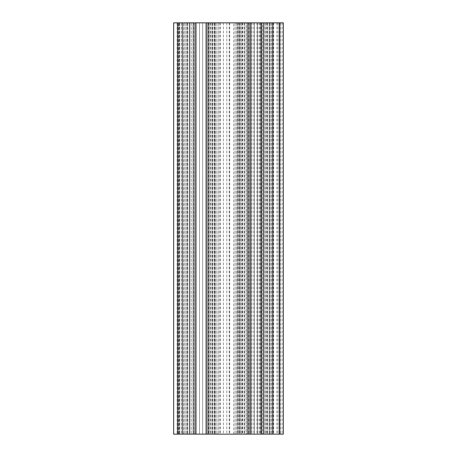 <?xml version="1.0" encoding="UTF-8"?>
<svg xmlns="http://www.w3.org/2000/svg" width="457" height="457" viewBox="0 0 457 457"><rect width="100%" height="100%" fill="white"/><g stroke="black" fill="none" stroke-linecap="round" stroke-linejoin="round"><path stroke-width="0.34" stroke-dasharray="2.29 1.71" d="M273.16 22.85L279.267 22.85L273.16 22.85M273.16 434.15L280.592 434.15L273.16 434.15M273.052 434.15L272.366 434.15L273.052 434.15L273.058 22.85L273.058 434.15M280.592 22.85L280.592 434.15L280.592 22.85L279.907 22.85L280.592 22.85M279.804 22.85L279.25 22.85L279.907 22.85L279.804 434.15M177.773 22.85L177.773 434.15L177.773 22.85L177.773 434.15L179.83 434.15L177.773 434.15L177.773 22.85L177.773 434.15L189.427 434.15L189.427 22.85L189.427 434.15L177.773 434.15L177.773 22.85L177.773 434.15L173.66 434.15L177.773 434.15L177.773 22.85L177.773 434.15L189.427 434.15L189.427 22.85L189.427 434.15L177.773 434.15L177.773 22.85L244.267 22.85L177.773 22.85L177.773 434.15L173.66 434.15L173.66 22.85L173.66 434.15L177.773 434.15L173.66 434.15L173.66 22.85L173.66 434.15L173.66 22.85L251.944 22.85L249.036 22.85L249.036 434.15L246.117 434.15L247.848 434.15L247.848 22.85L246.117 22.85L251.396 22.85L251.396 434.15L254.343 434.15L254.343 22.85L254.343 434.15L251.396 434.15L251.396 22.85L254.343 22.85L246.117 22.85L247.848 22.85L247.848 434.15L249.048 434.15L249.048 22.85L237.988 22.85L237.988 434.15L283.34 434.15L248.517 434.15L283.34 434.15L283.34 22.85L279.227 22.85L279.227 434.15L279.227 22.85L283.34 22.85L283.34 434.15M242.833 22.85L242.833 434.15L237.988 434.15L237.988 22.85L279.227 22.85L279.227 434.15L279.227 22.85L261.541 22.85L261.541 434.15M260.444 22.85L260.444 434.15L257.497 434.15L257.497 22.85L257.497 434.15L260.444 434.15L260.444 22.85L257.497 22.85L265.723 22.85L262.792 22.85L262.792 434.15L262.792 22.85L263.992 22.85L263.992 434.15L262.792 434.15L263.992 434.15L263.992 22.85L262.792 22.85L265.723 22.85L260.444 22.85M199.503 22.85L199.503 434.15L196.556 434.15L196.556 22.85L196.556 434.15L199.503 434.15L199.503 22.85L202.657 22.85L202.657 434.15L202.657 22.85L205.604 22.85L205.604 434.15L202.657 434.15L205.604 434.15L205.604 22.85L202.657 22.85L202.657 434.15L202.657 22.85L205.604 22.85L205.604 434.15L202.657 434.15L205.604 434.15L205.604 22.85L196.556 22.85L196.556 434.15L199.503 434.15L199.503 22.85L202.657 22.85L199.503 22.85L199.503 434.15L202.657 434.15L191.277 434.15L196.556 434.15L196.556 22.85L199.503 22.85L199.503 434.15L199.503 22.85M209.152 22.85L209.152 434.15L207.952 434.15L207.952 22.85L207.952 434.15L209.152 434.15L209.152 22.85L207.952 22.85L209.152 22.85L209.152 434.15L207.952 434.15L207.952 22.85L207.952 434.15L209.152 434.15L209.152 22.85L207.952 22.85L210.883 22.85L206.838 22.85L209.152 22.85M193.008 22.85L193.008 434.15L194.208 434.15L194.208 22.85L194.208 434.15L194.208 22.85L193.008 22.85L194.208 22.85L193.008 22.85L193.008 434.15L194.208 434.15L193.008 434.15L193.008 22.85L191.277 22.85L194.208 22.85L194.208 434.15L191.277 434.15L195.322 434.15L191.277 434.15L193.008 434.15L193.008 22.85L191.277 22.85L195.322 22.85L193.008 22.85M195.459 22.85L195.459 434.15L195.459 22.85L195.459 434.15L186.685 434.15L242.833 434.15M186.685 22.85L186.685 434.15L186.685 22.85M215.476 22.85L215.476 434.15L215.476 22.85M206.701 22.85L206.701 434.15M250.299 22.85L241.525 22.85L250.299 22.85L250.299 434.15L241.525 434.15L250.299 434.15M241.525 22.85L241.525 434.15L241.525 22.85M261.541 22.85L247.146 22.85L263.192 22.85L263.192 434.15M270.315 22.85L270.315 434.15L270.315 22.85M269.179 434.15L271.732 434.15L267.574 434.15L269.179 434.15L269.179 22.85L271.732 22.85L267.574 22.85L269.179 22.85L269.179 434.15M267.574 22.85L267.574 434.15L267.574 22.85M263.192 22.85L283.34 22.85M259.896 22.85L259.896 434.15M256.988 22.85L256.988 434.15M251.944 22.85L251.944 434.15M177.773 434.15L195.459 434.15M257.497 22.85L254.343 22.85L257.497 22.85L257.497 434.15L254.343 434.15L257.497 434.15L257.497 22.85M246.117 22.85L249.048 22.85L246.117 22.85L246.117 434.15L251.396 434.15L246.117 434.15L249.048 434.15L246.117 434.15L246.117 22.85M279.907 22.85L279.907 434.15L279.907 22.85M196.556 22.85L191.277 22.85L196.556 22.85M205.604 22.85L206.838 22.85L205.604 22.85M181.555 22.85L177.082 22.85L183.937 22.85L177.082 22.85L182.24 22.85L181.555 22.85L181.555 434.15L178.784 434.15L182.52 434.15L179.47 434.15L181.555 434.15L181.555 22.85M182.24 22.85L183.937 22.85L182.24 22.85L182.24 434.15L183.937 434.15L182.24 434.15L182.24 22.85M233.738 22.85L212.733 22.85L240.228 22.85L233.738 22.85L233.738 434.15L193.711 434.15L233.738 434.15M206.838 22.85L210.883 22.85L206.838 22.85L206.838 434.15L205.604 434.15L210.883 434.15L205.604 434.15L210.883 434.15L206.838 434.15L206.838 22.85M261.678 434.15L265.723 434.15L261.678 434.15L261.678 22.85L261.678 434.15M264.02 434.15L265.723 434.15L262.792 434.15L264.02 434.15L264.02 22.85L264.02 434.15M272.366 434.15L271.938 434.15L272.366 434.15L272.366 22.85L272.366 434.15M207.952 434.15L210.883 434.15L207.952 434.15M178.498 434.15L177.082 434.15L179.47 434.15L177.082 434.15L178.498 434.15L178.498 22.85L178.498 434.15M182.52 434.15L183.937 434.15L182.52 434.15L182.52 22.85L182.52 434.15M192.98 434.15L191.277 434.15L194.208 434.15L192.98 434.15L192.98 22.85L192.98 434.15M189.838 434.15L193.711 434.15L187.307 434.15L189.838 434.15L189.838 22.85L189.838 434.15M183.72 434.15L179.83 434.15L183.72 434.15L183.72 22.85L183.72 434.15M247.146 434.15L248.517 434.15L247.146 434.15L247.146 22.85L247.146 434.15M239.828 434.15L240.228 434.15L239.828 434.15L239.828 22.85L239.828 434.15M249.048 22.85L249.048 434.15M212.733 22.85L212.733 434.15L212.733 22.85M235.109 22.85L235.109 434.15L235.109 22.85M218.355 22.85L218.355 434.15L218.355 22.85M279.227 22.85L279.227 434.15L279.227 22.85M238.645 22.85L238.628 434.15M244.267 22.85L244.267 434.15L244.267 22.85M202.657 22.85L202.657 434.15L202.657 22.85M195.322 22.85L195.322 434.15L195.322 22.85M191.277 22.85L191.277 434.15L191.277 22.85M209.18 22.85L209.18 434.15L209.18 22.85M210.883 22.85L210.883 434.15L210.883 22.85M178.784 22.85L178.784 434.15L178.784 22.85M208.575 22.85L208.575 434.15M247.82 22.85L247.82 434.15L247.82 22.85M250.162 22.85L250.162 434.15L250.162 22.85M254.343 22.85L254.343 434.15L254.343 22.85M265.723 22.85L265.723 434.15L265.723 22.85M273.155 22.85L273.155 434.15L273.143 22.85M279.267 22.85L279.267 434.15L279.25 22.85M266.197 22.85L266.197 434.15M187.324 22.85L187.324 434.15L187.307 22.85M189.878 22.85L189.878 434.15L189.878 22.85M193.757 22.85L193.757 434.15L193.757 22.85M208.403 22.85L208.403 434.15L208.403 22.85M212.282 22.85L212.282 434.15L212.282 22.85M214.836 22.85L214.836 434.15L214.836 22.85M242.164 22.85L242.164 434.15M244.718 22.85L244.718 434.15M248.597 22.85L248.597 434.15M263.243 22.85L263.243 434.15M267.122 22.85L267.122 434.15M269.676 22.85L269.676 434.15L269.699 22.85M273.28 22.85L273.28 434.15M271.732 22.85L271.732 434.15L271.732 22.85M282.135 22.85L282.135 434.15M258.988 22.85L258.988 434.15M257.434 22.85L257.434 434.15L257.434 22.85M253.829 22.85L253.829 434.15M249.95 22.85L249.95 434.15M239.594 22.85L239.594 434.15M229.705 22.85L229.705 434.15M226.798 22.85L226.798 434.15M185.268 22.85L185.268 434.15L185.268 22.85M187.821 22.85L187.821 434.15L187.821 22.85M214.105 22.85L214.105 434.15M236.595 22.85L236.595 434.15L236.589 22.85M229.208 22.85L229.208 434.15M223.387 22.85L223.387 434.15M219.726 22.85L219.726 434.15M216.869 22.85L216.869 434.15L216.869 22.85M214.339 22.85L214.339 434.15L214.339 22.85M263.289 22.85L263.289 434.15M267.168 22.85L267.168 434.15M277.856 22.85L277.856 434.15M276.822 22.85L276.822 434.15M264.26 22.85L264.26 434.15M261.021 22.85L261.021 434.15M248.517 22.85L248.517 434.15L248.517 22.85M220.411 22.85L220.411 434.15M240.131 22.85L240.131 434.15M242.661 22.85L242.661 434.15M237.412 22.85L237.412 434.15M193.711 22.85L193.711 434.15L193.711 22.85M179.83 22.85L179.83 434.15L179.83 22.85M208.592 22.85L208.592 434.15M210.357 22.85L210.357 434.15M212.088 22.85L212.088 434.15M179.47 22.85L179.47 434.15L179.47 22.85M279.821 22.85L279.821 434.15M273.697 22.85L273.697 434.15M273.714 22.85L273.714 434.15M240.228 22.85L240.228 434.15M183.937 22.85L183.937 434.15L183.937 22.85M177.082 22.85L177.082 434.15L177.082 22.85M271.938 22.85L271.938 434.15"/><path stroke-width="0.69" d="M177.773 434.15L173.66 434.15L173.66 22.85L177.773 22.85L177.773 434.15L195.459 434.15L195.459 22.85L177.773 22.85M283.34 22.85L283.34 434.15L283.34 22.85L206.701 22.85L206.701 434.15L195.459 434.15M206.701 22.85L195.459 22.85M250.299 22.85L250.299 434.15L206.701 434.15M261.541 22.85L261.541 434.15L250.299 434.15M283.34 434.15L261.541 434.15M279.227 22.85L279.227 434.15"/></g></svg>
